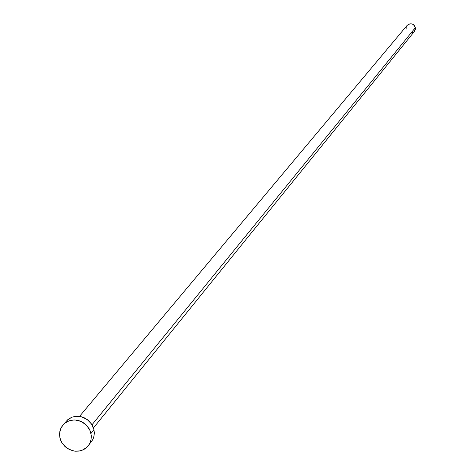 <?xml version="1.0" encoding="UTF-8"?>
<svg xmlns="http://www.w3.org/2000/svg" width="475" height="475" viewBox="0 0 475 475"><rect width="100%" height="100%" fill="white"/><g stroke="black" fill="none" stroke-linecap="round" stroke-linejoin="round"><path stroke-width="0.71" d="M93.474 427.922L414.432 31.403L415.37 27.663L92.025 424.763L415.37 27.663C413.511 23.501 410.762 22.747 407.128 25.389L79.509 416.415M88.219 445.787L92.702 439.737L93.729 437.184L94.317 433.521L93.979 429.756L90.957 433.503L93.979 429.756L92.132 424.953L88.873 420.862L84.532 417.917L82.092 416.979L79.562 416.421L74.492 416.533L72.081 417.187L67.824 419.627L62.943 425.048L64.683 423.326L68.958 420.88L73.904 419.959L76.475 420.114L79.016 420.666L83.748 422.928L85.821 424.573L89.098 428.682L90.22 431.033L91.242 435.391L91.111 439.149L90.072 442.7L88.724 445.099L86.468 447.628L82.205 450.211L79.776 450.929L74.634 451.131L69.576 449.677L65.14 446.738L61.797 442.611L59.903 437.736L59.565 433.829L60.527 429.127L62.943 425.048M66.043 421.396L69.534 418.41L72.248 417.127L75.204 416.415L78.286 416.296L81.379 416.777L87.115 419.443L91.544 423.997L93.979 429.756L94.323 432.808L94.056 435.83L93.195 438.692L91.764 441.293M59.903 437.736L59.553 434.678L59.808 431.65L60.669 428.777L62.088 426.158L64.024 423.908L66.405 422.103L69.124 420.82L72.093 420.108L75.187 419.989L81.29 421.533L86.498 425.232L90.013 430.516L90.957 433.503L91.301 436.572L91.034 439.607L90.167 442.48L88.73 445.093L86.788 447.337L84.407 449.13L81.682 450.401L78.719 451.108L75.632 451.22L72.532 450.733L66.791 448.062L62.356 443.502L60.848 440.717L59.903 437.736M407.117 25.407L409.901 23.815L411.736 23.869L413.416 24.623L414.693 25.959L415.37 27.663L415.346 29.486L414.622 31.148M414.028 31.837L411.605 33.036M406.143 29.189L406.167 27.366L406.891 25.703"/></g></svg>
